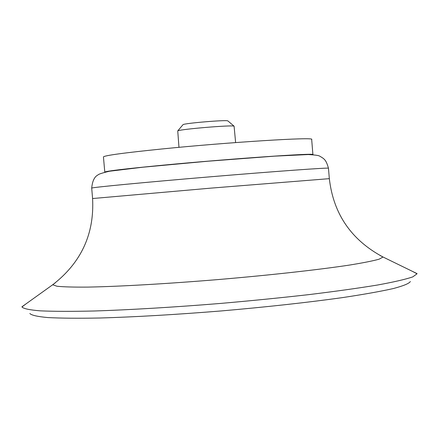 <?xml version="1.0" encoding="UTF-8"?>
<svg xmlns="http://www.w3.org/2000/svg" width="439" height="439" viewBox="0 0 439 439"><rect width="100%" height="100%" fill="white"/><g stroke="black" fill="none" stroke-linecap="round" stroke-linejoin="round"><path stroke-width="0.66" d="M412.342 271.318L417.05 273.788L412.759 276.888C405.647 279.314 393.887 282.03 377.474 285.032C358.476 288.154 335.747 291.331 309.292 294.569C281.196 297.757 251.629 300.71 220.603 303.426C174.031 307.229 129.609 309.868 93.727 311.01C71.59 311.498 53.794 311.449 40.333 310.85C29.589 309.972 23.465 308.677 21.961 306.965L26.192 303.744M410.366 281.536C409.088 283.539 403.37 285.888 393.218 288.577C380.459 291.43 363.536 294.443 342.453 297.615C307.251 302.526 266.846 306.971 221.234 310.944C175.6 314.631 135.014 316.991 99.483 318.017C78.169 318.401 60.983 318.253 47.928 317.573C37.469 316.618 31.443 315.251 29.847 313.49M312.908 154.682L311.679 139.426C315.69 136.82 228.982 142.181 161.739 148.991C123.886 152.854 104.455 155.494 103.445 156.915L104.784 172.159M312.947 154.616C317.018 152.75 230.371 158.742 163.105 165.168C125.236 168.806 105.777 171.117 104.734 172.099M227.978 121.01L227.83 120.884C226.162 119.732 184.484 123.227 183.036 124.649L182.909 124.797M235.622 142.571L234.086 126.174C232.165 124.835 179.419 129.264 177.746 130.904L178.969 147.328M328.465 168.219C329.629 167.446 275.857 171.298 209.974 176.835C144.085 182.361 90.423 187.535 91.702 188.106L92.585 198.538L210.918 188.128L329.332 178.657L328.465 168.219C326.045 159.774 324.459 158.918 319.641 156.114C318.67 155.439 314.873 154.923 308.249 154.55L274.616 156.152L208.157 161.201L142.73 167.226L109.393 171.243C102.325 172.944 98.561 174.157 98.1 174.876C94.495 176.61 92.366 181.022 91.702 188.106M380.13 255.531L383.038 257.018L379.076 259.191C372.859 260.931 362.806 262.923 348.917 265.161C318.182 269.793 269.925 275.16 218.595 279.528C167.259 283.781 118.782 286.541 87.707 287.101C73.637 287.205 63.386 286.919 56.966 286.239L52.702 284.757L55.319 282.804M417.028 273.607L383.038 257.018C351.288 240.029 333.388 213.908 329.332 178.657M21.95 306.784L52.702 284.757C81.171 262.714 94.467 233.971 92.585 198.538M183.036 124.649L177.746 130.904M227.83 120.884L234.086 126.174"/></g></svg>
